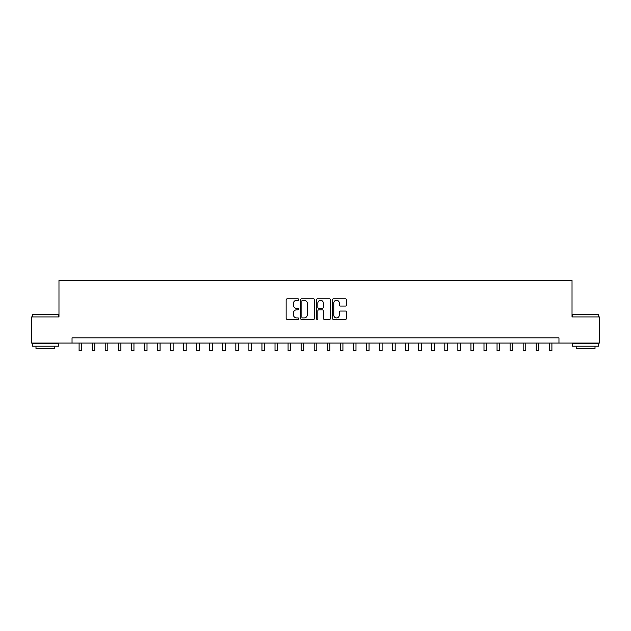 <?xml version="1.0" encoding="UTF-8"?>
<svg xmlns="http://www.w3.org/2000/svg" width="631" height="631" viewBox="0 0 631 631"><rect width="100%" height="100%" fill="white"/><g stroke="black" fill="none" stroke-linecap="round" stroke-linejoin="round"><path stroke-width="0.95" d="M298.779 299.559A0.718 0.718 0 0 0 298.061 298.842L287.168 298.842A1.025 1.025 0 0 0 286.143 299.867L286.143 318.332A1.025 1.025 0 0 0 287.168 319.357L298.061 319.357A0.718 0.718 0 0 0 298.779 318.639A0.718 0.718 0 0 0 298.061 317.921L296.657 317.921A3.281 3.281 0 0 1 293.376 314.64L293.376 313.102A3.281 3.281 0 0 1 296.657 309.821L298.061 309.821A0.718 0.718 0 0 0 298.779 309.103A0.718 0.718 0 0 0 298.061 308.385L296.657 308.385A3.281 3.281 0 0 1 293.376 305.096L293.376 303.558A3.281 3.281 0 0 1 296.657 300.277L298.061 300.277A0.718 0.718 0 0 0 298.779 299.559M345.472 306.074A1.025 1.025 0 0 0 346.498 305.049L346.498 299.867A1.025 1.025 0 0 0 345.472 298.842L333.373 298.842A1.025 1.025 0 0 0 332.348 299.867L332.348 318.332A1.025 1.025 0 0 0 333.373 319.357L345.472 319.357A1.025 1.025 0 0 0 346.498 318.332L346.498 312.077A1.025 1.025 0 0 0 345.472 311.051L340.298 311.051A1.025 1.025 0 0 0 339.273 312.077L339.273 315.177A2.745 2.745 0 0 1 336.528 317.921A2.745 2.745 0 0 1 333.783 315.177L333.783 303.022A2.745 2.745 0 0 1 336.528 300.277A2.745 2.745 0 0 1 339.273 303.022L339.273 305.049A1.025 1.025 0 0 0 340.298 306.074L345.472 306.074M72.037 343.059L31.55 343.059L31.55 316.936L58.975 316.936L58.975 280.369L572.025 280.369L572.025 316.936L599.45 316.936L599.45 343.059L558.963 343.059L558.963 337.837L72.037 337.837L72.037 343.059L558.963 343.059M314.601 299.867A1.025 1.025 0 0 0 313.575 298.842L301.476 298.842A1.025 1.025 0 0 0 300.451 299.867L300.451 318.332A1.025 1.025 0 0 0 301.476 319.357L313.575 319.357A1.025 1.025 0 0 0 314.601 318.332L314.601 299.867M317.425 298.842L329.524 298.842A1.025 1.025 0 0 1 330.549 299.867L330.549 318.332A1.025 1.025 0 0 1 329.524 319.357L324.35 319.357A1.025 1.025 0 0 1 323.324 318.332L323.324 310.846A1.025 1.025 0 0 0 322.291 309.821L318.86 309.821A1.025 1.025 0 0 0 317.835 310.846L317.835 318.639A0.718 0.718 0 0 1 317.117 319.357A0.718 0.718 0 0 1 316.399 318.639L316.399 299.867A1.025 1.025 0 0 1 317.425 298.842M302.604 300.277A0.718 0.718 0 0 0 301.886 300.995L301.886 317.204A0.718 0.718 0 0 0 302.604 317.921L304.087 317.921A3.281 3.281 0 0 0 307.368 314.64L307.368 303.558A3.281 3.281 0 0 0 304.087 300.277L302.604 300.277M323.324 303.077A2.745 2.745 0 0 0 320.58 300.332A2.745 2.745 0 0 0 317.835 303.077L317.835 307.36A1.025 1.025 0 0 0 318.86 308.385L322.291 308.385A1.025 1.025 0 0 0 323.324 307.36L323.324 303.077M79.096 343.059L79.096 350.631L81.707 350.631L81.707 343.059M92.158 343.059L92.158 350.631L94.768 350.631L94.768 343.059M105.211 343.059L105.211 350.631L107.83 350.631L107.83 343.059M118.273 343.059L118.273 350.631L120.892 350.631L120.892 343.059M131.335 343.059L131.335 350.631L133.953 350.631L133.953 343.059M32.646 314.325L58.454 314.64L32.646 314.325M45.393 346.19L32.331 346.19L32.331 343.579L58.454 343.579L58.454 346.19L45.393 346.19M54.802 346.19L54.802 348.596L35.991 348.596L35.991 346.19M572.861 314.325L598.669 314.64L572.861 314.325M585.607 346.19L572.546 346.19L572.546 343.579L598.669 343.579L598.669 346.19L585.607 346.19M595.009 346.19L595.009 348.596L576.198 348.596L576.198 346.19M144.396 343.059L144.396 350.631L147.007 350.631L147.007 343.059M157.458 343.059L157.458 350.631L160.069 350.631L160.069 343.059M170.52 343.059L170.52 350.631L173.131 350.631L173.131 343.059M183.582 343.059L183.582 350.631L186.192 350.631L186.192 343.059M196.643 343.059L196.643 350.631L199.254 350.631L199.254 343.059M209.705 343.059L209.705 350.631L212.316 350.631L212.316 343.059M222.767 343.059L222.767 350.631L225.377 350.631L225.377 343.059M235.828 343.059L235.828 350.631L238.439 350.631L238.439 343.059M248.89 343.059L248.89 350.631L251.501 350.631L251.501 343.059M261.952 343.059L261.952 350.631L264.563 350.631L264.563 343.059M275.013 343.059L275.013 350.631L277.624 350.631L277.624 343.059M288.075 343.059L288.075 350.631L290.686 350.631L290.686 343.059M301.129 343.059L301.129 350.631L303.748 350.631L303.748 343.059M314.191 343.059L314.191 350.631L316.809 350.631L316.809 343.059M327.252 343.059L327.252 350.631L329.871 350.631L329.871 343.059M340.314 343.059L340.314 350.631L342.925 350.631L342.925 343.059M353.376 343.059L353.376 350.631L355.987 350.631L355.987 343.059M366.437 343.059L366.437 350.631L369.048 350.631L369.048 343.059M379.499 343.059L379.499 350.631L382.11 350.631L382.11 343.059M392.561 343.059L392.561 350.631L395.172 350.631L395.172 343.059M405.623 343.059L405.623 350.631L408.233 350.631L408.233 343.059M418.684 343.059L418.684 350.631L421.295 350.631L421.295 343.059M431.746 343.059L431.746 350.631L434.357 350.631L434.357 343.059M444.808 343.059L444.808 350.631L447.418 350.631L447.418 343.059M457.869 343.059L457.869 350.631L460.48 350.631L460.48 343.059M470.931 343.059L470.931 350.631L473.542 350.631L473.542 343.059M483.993 343.059L483.993 350.631L486.604 350.631L486.604 343.059M497.047 343.059L497.047 350.631L499.665 350.631L499.665 343.059M510.108 343.059L510.108 350.631L512.727 350.631L512.727 343.059M523.17 343.059L523.17 350.631L525.789 350.631L525.789 343.059M536.232 343.059L536.232 350.631L538.842 350.631L538.842 343.059M549.293 343.059L549.293 350.631L551.904 350.631L551.904 343.059M79.096 350.631L81.707 350.631M92.158 350.631L94.768 350.631M105.211 350.631L107.83 350.631M118.273 350.631L120.892 350.631M131.335 350.631L133.953 350.631M144.396 350.631L147.007 350.631M157.458 350.631L160.069 350.631M170.52 350.631L173.131 350.631M183.582 350.631L186.192 350.631M196.643 350.631L199.254 350.631M209.705 350.631L212.316 350.631M222.767 350.631L225.377 350.631M235.828 350.631L238.439 350.631M248.89 350.631L251.501 350.631M261.952 350.631L264.563 350.631M275.013 350.631L277.624 350.631M288.075 350.631L290.686 350.631M301.129 350.631L303.748 350.631M314.191 350.631L316.809 350.631M327.252 350.631L329.871 350.631M340.314 350.631L342.925 350.631M353.376 350.631L355.987 350.631M366.437 350.631L369.048 350.631M379.499 350.631L382.11 350.631M392.561 350.631L395.172 350.631M405.623 350.631L408.233 350.631M418.684 350.631L421.295 350.631M431.746 350.631L434.357 350.631M444.808 350.631L447.418 350.631M457.869 350.631L460.48 350.631M470.931 350.631L473.542 350.631M483.993 350.631L486.604 350.631M497.047 350.631L499.665 350.631M510.108 350.631L512.727 350.631M523.17 350.631L525.789 350.631M536.232 350.631L538.842 350.631M549.293 350.631L551.904 350.631M32.331 316.936L32.331 314.64M38.286 343.579L38.286 343.059M52.499 343.579L52.499 343.059M58.454 316.936L58.454 314.64M572.546 316.936L572.546 314.64M578.501 343.579L578.501 343.059M592.714 343.579L592.714 343.059M598.669 316.936L598.669 314.64"/></g></svg>
